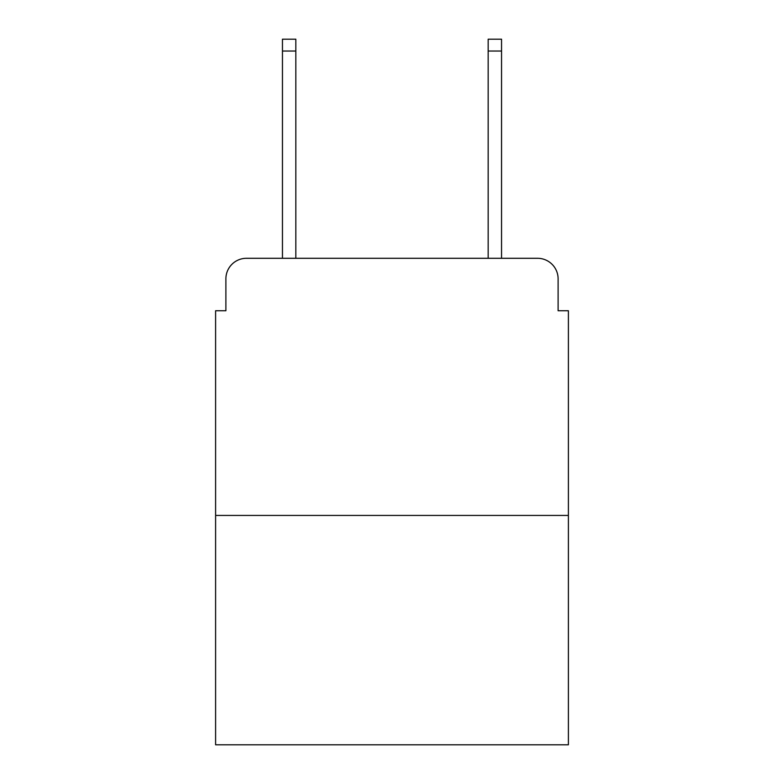 <?xml version="1.0" encoding="UTF-8"?>
<svg xmlns="http://www.w3.org/2000/svg" width="784" height="784" viewBox="0 0 784 784"><rect width="100%" height="100%" fill="white"/><g stroke="black" fill="none" stroke-linecap="round" stroke-linejoin="round"><path stroke-width="1.18" d="M225.89 278.859L225.89 310.738L225.89 278.859A20.57 20.57 0 0 1 246.46 258.289L282.456 258.289L282.456 39.2L295.833 39.2L295.833 258.289L311.767 258.289M568.4 515.431L215.6 515.431L215.6 744.8L568.4 744.8L568.4 310.738L558.11 310.738L558.11 278.859A20.57 20.57 0 0 0 537.54 258.289L246.46 258.289M215.6 515.431L215.6 310.738L225.89 310.738M472.233 258.289L488.167 258.289L488.167 39.2L501.544 39.2L501.544 258.289L537.54 258.289M558.11 310.738L558.11 278.859M282.456 51.029L295.833 51.029M501.544 51.029L488.167 51.029"/></g></svg>
